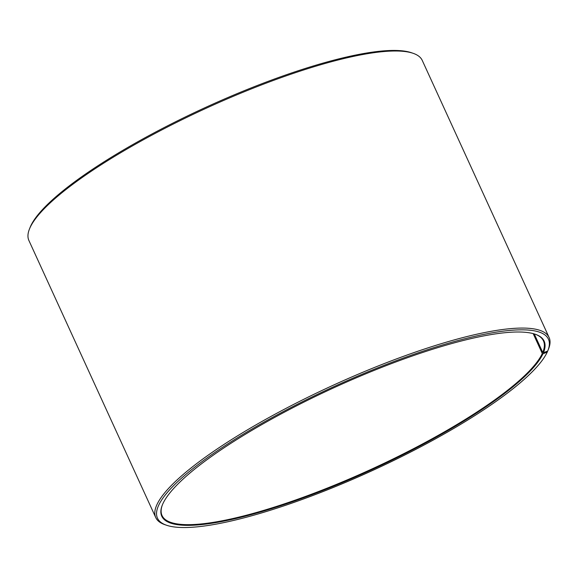 <?xml version="1.0" encoding="UTF-8"?>
<svg xmlns="http://www.w3.org/2000/svg" width="578" height="578" viewBox="0 0 578 578"><rect width="100%" height="100%" fill="white"/><g stroke="black" fill="none" stroke-linecap="round" stroke-linejoin="round"><path stroke-width="0.87" d="M162.447 504.724A209.749 45.041 155.4 0 0 162.035 515.533A209.749 45.041 155.4 0 0 347.949 479.581A209.749 45.041 155.4 0 0 542.28 353.512L533.169 333.614M547.655 351.056L547.236 352.11A214.994 46.168 155.4 0 1 369.79 471.749A214.994 46.168 155.4 0 1 166.486 525.221A214.994 46.168 155.4 0 1 158.206 506.342A214.994 46.168 155.4 0 1 377.868 367.789A214.994 46.168 155.4 0 1 547.886 350.608A214.994 46.168 155.4 0 1 547.713 351.034L543.436 352.739A210.276 45.156 155.4 0 0 535.336 334.265A210.276 45.156 155.4 0 0 334.828 387.325A210.276 45.156 155.4 0 0 162.483 504.637A210.276 45.156 155.4 0 0 162.317 505.049A210.276 45.156 155.4 0 0 326.931 488.909A210.276 45.156 155.4 0 0 542.966 353.794L542.28 353.512M547.886 350.608L548.536 348.968A216.309 46.45 155.4 0 0 549.1 337.48A216.309 46.45 155.4 0 0 355.651 375.295A216.309 46.45 155.4 0 0 156.486 505.649A216.309 46.45 155.4 0 0 155.749 517.563A216.309 46.45 155.4 0 0 164.817 524.651L166.486 525.221M549.1 337.48L422.251 60.408A216.309 46.45 155.4 0 0 413.183 53.328A216.309 46.45 155.4 0 0 206.924 107.905A216.309 46.45 155.4 0 0 29.637 228.585A216.309 46.45 155.4 0 0 29.464 229.011A216.309 46.45 155.4 0 0 28.9 240.499L155.749 517.563M413.183 53.328L411.514 52.75A214.994 46.168 155.4 0 0 206.505 107.002A214.994 46.168 155.4 0 0 30.287 226.944A214.994 46.168 155.4 0 0 30.114 227.371L29.464 229.011M547.236 352.11L542.966 353.794M543.436 352.739L542.749 352.457A209.749 45.041 155.4 0 0 543.457 340.904A209.749 45.041 155.4 0 0 535.004 334.156M542.749 352.457L534.26 333.918"/></g></svg>
